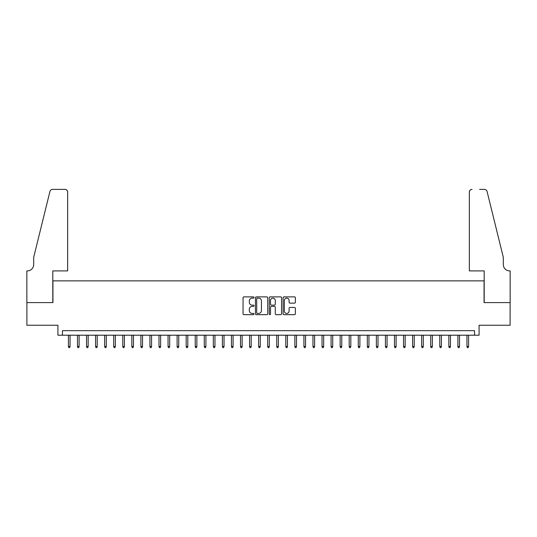 <?xml version="1.0" encoding="UTF-8"?>
<svg xmlns="http://www.w3.org/2000/svg" width="537" height="537" viewBox="0 0 537 537"><rect width="100%" height="100%" fill="white"/><g stroke="black" fill="none" stroke-linecap="round" stroke-linejoin="round"><path stroke-width="0.81" d="M254.008 297.505A0.624 0.624 0 0 0 253.383 296.88L243.939 296.88A0.886 0.886 0 0 0 243.053 297.767L243.053 313.769A0.886 0.886 0 0 0 243.939 314.662L253.383 314.662A0.624 0.624 0 0 0 254.008 314.038A0.624 0.624 0 0 0 253.383 313.42L252.162 313.42A2.846 2.846 0 0 1 249.316 310.574L249.316 309.238A2.846 2.846 0 0 1 252.162 306.392L253.383 306.392A0.624 0.624 0 0 0 254.008 305.768A0.624 0.624 0 0 0 253.383 305.15L252.162 305.15A2.846 2.846 0 0 1 249.316 302.304L249.316 300.968A2.846 2.846 0 0 1 252.162 298.122L253.383 298.122A0.624 0.624 0 0 0 254.008 297.505M294.484 303.15A0.886 0.886 0 0 0 295.37 302.257L295.37 297.767A0.886 0.886 0 0 0 294.484 296.88L283.992 296.88A0.886 0.886 0 0 0 283.1 297.767L283.1 313.769A0.886 0.886 0 0 0 283.992 314.662L294.484 314.662A0.886 0.886 0 0 0 295.37 313.769L295.37 308.352A0.886 0.886 0 0 0 294.484 307.459L289.993 307.459A0.886 0.886 0 0 0 289.101 308.352L289.101 311.037A2.376 2.376 0 0 1 286.724 313.42A2.376 2.376 0 0 1 284.348 311.037L284.348 300.505A2.376 2.376 0 0 1 286.724 298.122A2.376 2.376 0 0 1 289.101 300.505L289.101 302.257A0.886 0.886 0 0 0 289.993 303.15L294.484 303.15M474.554 335.209L479.085 335.209L479.085 325.247L510.103 325.247L510.103 302.6L484.065 302.6L484.065 280.864L52.935 280.864L52.935 302.6L26.897 302.6L26.897 325.247L57.915 325.247L57.915 335.209L474.554 335.209L474.554 330.678L62.446 330.678L62.446 335.209M267.721 297.767A0.886 0.886 0 0 0 266.835 296.88L256.344 296.88A0.886 0.886 0 0 0 255.451 297.767L255.451 313.769A0.886 0.886 0 0 0 256.344 314.662L266.835 314.662A0.886 0.886 0 0 0 267.721 313.769L267.721 297.767M270.165 296.88L280.656 296.88A0.886 0.886 0 0 1 281.549 297.767L281.549 313.769A0.886 0.886 0 0 1 280.656 314.662L276.166 314.662A0.886 0.886 0 0 1 275.28 313.769L275.28 307.285A0.886 0.886 0 0 0 274.387 306.392L271.413 306.392A0.886 0.886 0 0 0 270.52 307.285L270.52 314.038A0.624 0.624 0 0 1 269.903 314.662A0.624 0.624 0 0 1 269.279 314.038L269.279 297.767A0.886 0.886 0 0 1 270.165 296.88M257.324 298.122A0.624 0.624 0 0 0 256.699 298.747L256.699 312.796A0.624 0.624 0 0 0 257.324 313.42L258.612 313.42A2.846 2.846 0 0 0 261.452 310.574L261.452 300.968A2.846 2.846 0 0 0 258.612 298.122L257.324 298.122M275.28 300.545A2.376 2.376 0 0 0 272.903 298.169A2.376 2.376 0 0 0 270.52 300.545L270.52 304.257A0.886 0.886 0 0 0 271.413 305.15L274.387 305.15A0.886 0.886 0 0 0 275.28 304.257L275.28 300.545M70.052 346.439L69.689 347.614L68.783 347.614L68.421 346.439L70.052 346.439L70.052 335.209M68.421 346.439L68.421 335.209M67.655 270.903L67.655 192.098A2.719 2.719 0 0 0 64.937 189.386L52.572 189.386A2.719 2.719 0 0 0 49.934 191.447L33.69 257.317L33.69 264.56A6.343 6.343 0 0 1 27.347 270.903L26.85 270.903L26.85 302.6L52.801 302.6L52.801 270.903L67.655 270.903L67.655 192.098C67.481 190.46 66.575 189.554 64.937 189.386L57.419 189.386M49.934 191.447C50.626 189.964 50.626 189.964 49.934 191.447C50.626 189.964 50.626 189.964 49.934 191.447M33.69 264.56A6.343 6.343 0 0 1 27.347 270.903M469.345 270.903L469.345 192.098L469.345 270.903L484.199 270.903L484.199 302.6L510.15 302.6L510.15 270.903L509.653 270.903A6.343 6.343 0 0 1 503.31 264.56A6.343 6.343 0 0 0 509.653 270.903M498.329 237.119L487.066 191.447L503.31 257.317L503.31 264.56M479.581 189.386L484.428 189.386A2.719 2.719 0 0 1 487.066 191.447C486.374 189.964 486.374 189.964 487.066 191.447C486.374 189.964 486.374 189.964 487.066 191.447M472.063 189.386A2.719 2.719 0 0 0 469.345 192.098C469.519 190.46 470.425 189.554 472.063 189.386M79.114 346.439L78.751 347.614L77.845 347.614L77.482 346.439L79.114 346.439L79.114 335.209M77.482 346.439L77.482 335.209M88.169 346.439L87.806 347.614L86.9 347.614L86.538 346.439L88.169 346.439L88.169 335.209M86.538 346.439L86.538 335.209M97.224 346.439L96.861 347.614L95.955 347.614L95.593 346.439L97.224 346.439L97.224 335.209M95.593 346.439L95.593 335.209M106.286 346.439L105.923 347.614L105.017 347.614L104.655 346.439L106.286 346.439L106.286 335.209M104.655 346.439L104.655 335.209M115.341 346.439L114.978 347.614L114.072 347.614L113.71 346.439L115.341 346.439L115.341 335.209M113.71 346.439L113.71 335.209M124.396 346.439L124.034 347.614L123.127 347.614L122.765 346.439L124.396 346.439L124.396 335.209M122.765 346.439L122.765 335.209M133.458 346.439L133.095 347.614L132.189 347.614L131.827 346.439L133.458 346.439L133.458 335.209M131.827 346.439L131.827 335.209M142.513 346.439L142.151 347.614L141.244 347.614L140.882 346.439L142.513 346.439L142.513 335.209M140.882 346.439L140.882 335.209M151.568 346.439L151.206 347.614L150.3 347.614L149.937 346.439L151.568 346.439L151.568 335.209M149.937 346.439L149.937 335.209M160.63 346.439L160.268 347.614L159.361 347.614L158.999 346.439L160.63 346.439L160.63 335.209M158.999 346.439L158.999 335.209M169.685 346.439L169.323 347.614L168.417 347.614L168.054 346.439L169.685 346.439L169.685 335.209M168.054 346.439L168.054 335.209M178.74 346.439L178.378 347.614L177.472 347.614L177.109 346.439L178.74 346.439L178.74 335.209M177.109 346.439L177.109 335.209M187.802 346.439L187.44 347.614L186.534 347.614L186.171 346.439L187.802 346.439L187.802 335.209M186.171 346.439L186.171 335.209M196.857 346.439L196.495 347.614L195.589 347.614L195.226 346.439L196.857 346.439L196.857 335.209M195.226 346.439L195.226 335.209M205.913 346.439L205.55 347.614L204.644 347.614L204.282 346.439L205.913 346.439L205.913 335.209M204.282 346.439L204.282 335.209M214.968 346.439L214.612 347.614L213.706 347.614L213.343 346.439L214.968 346.439L214.968 335.209M213.343 346.439L213.343 335.209M224.03 346.439L223.667 347.614L222.761 347.614L222.399 346.439L224.03 346.439L224.03 335.209M222.399 346.439L222.399 335.209M233.085 346.439L232.722 347.614L231.816 347.614L231.454 346.439L233.085 346.439L233.085 335.209M231.454 346.439L231.454 335.209M242.14 346.439L241.778 347.614L240.878 347.614L240.516 346.439L242.14 346.439L242.14 335.209M240.516 346.439L240.516 335.209M251.202 346.439L250.839 347.614L249.933 347.614L249.571 346.439L251.202 346.439L251.202 335.209M249.571 346.439L249.571 335.209M260.257 346.439L259.895 347.614L258.988 347.614L258.626 346.439L260.257 346.439L260.257 335.209M258.626 346.439L258.626 335.209M269.312 346.439L268.95 347.614L268.05 347.614L267.688 346.439L269.312 346.439L269.312 335.209M267.688 346.439L267.688 335.209M278.374 346.439L278.012 347.614L277.105 347.614L276.743 346.439L278.374 346.439L278.374 335.209M276.743 346.439L276.743 335.209M287.429 346.439L287.067 347.614L286.161 347.614L285.798 346.439L287.429 346.439L287.429 335.209M285.798 346.439L285.798 335.209M296.484 346.439L296.122 347.614L295.222 347.614L294.86 346.439L296.484 346.439L296.484 335.209M294.86 346.439L294.86 335.209M305.546 346.439L305.184 347.614L304.278 347.614L303.915 346.439L305.546 346.439L305.546 335.209M303.915 346.439L303.915 335.209M314.601 346.439L314.239 347.614L313.333 347.614L312.97 346.439L314.601 346.439L314.601 335.209M312.97 346.439L312.97 335.209M323.657 346.439L323.294 347.614L322.388 347.614L322.032 346.439L323.657 346.439L323.657 335.209M322.032 346.439L322.032 335.209M332.718 346.439L332.356 347.614L331.45 347.614L331.087 346.439L332.718 346.439L332.718 335.209M331.087 346.439L331.087 335.209M341.774 346.439L341.411 347.614L340.505 347.614L340.143 346.439L341.774 346.439L341.774 335.209M340.143 346.439L340.143 335.209M350.829 346.439L350.466 347.614L349.56 347.614L349.198 346.439L350.829 346.439L350.829 335.209M349.198 346.439L349.198 335.209M359.891 346.439L359.528 347.614L358.622 347.614L358.26 346.439L359.891 346.439L359.891 335.209M358.26 346.439L358.26 335.209M368.946 346.439L368.583 347.614L367.677 347.614L367.315 346.439L368.946 346.439L368.946 335.209M367.315 346.439L367.315 335.209M378.001 346.439L377.639 347.614L376.732 347.614L376.37 346.439L378.001 346.439L378.001 335.209M376.37 346.439L376.37 335.209M387.063 346.439L386.7 347.614L385.794 347.614L385.432 346.439L387.063 346.439L387.063 335.209M385.432 346.439L385.432 335.209M396.118 346.439L395.756 347.614L394.849 347.614L394.487 346.439L396.118 346.439L396.118 335.209M394.487 346.439L394.487 335.209M405.173 346.439L404.811 347.614L403.905 347.614L403.542 346.439L405.173 346.439L405.173 335.209M403.542 346.439L403.542 335.209M414.235 346.439L413.873 347.614L412.966 347.614L412.604 346.439L414.235 346.439L414.235 335.209M412.604 346.439L412.604 335.209M423.29 346.439L422.928 347.614L422.022 347.614L421.659 346.439L423.29 346.439L423.29 335.209M421.659 346.439L421.659 335.209M432.345 346.439L431.983 347.614L431.077 347.614L430.714 346.439L432.345 346.439L432.345 335.209M430.714 346.439L430.714 335.209M441.407 346.439L441.045 347.614L440.139 347.614L439.776 346.439L441.407 346.439L441.407 335.209M439.776 346.439L439.776 335.209M450.462 346.439L450.1 347.614L449.194 347.614L448.831 346.439L450.462 346.439L450.462 335.209M448.831 346.439L448.831 335.209M459.518 346.439L459.155 347.614L458.249 347.614L457.886 346.439L459.518 346.439L459.518 335.209M457.886 346.439L457.886 335.209M468.579 346.439L468.217 347.614L467.311 347.614L466.948 346.439L468.579 346.439L468.579 335.209M466.948 346.439L466.948 335.209"/></g></svg>

